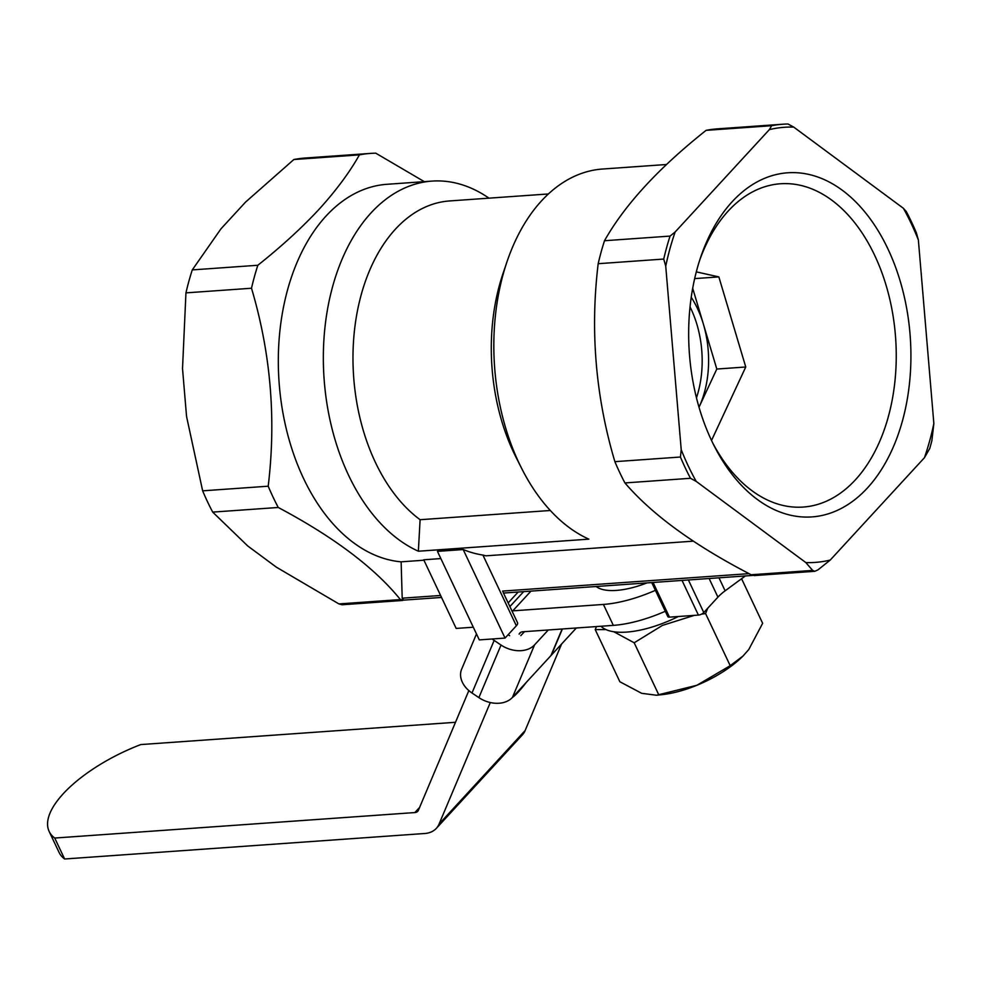 <?xml version="1.0" encoding="UTF-8"?>
<svg xmlns="http://www.w3.org/2000/svg" width="983" height="983" viewBox="0 0 983 983"><rect width="100%" height="100%" fill="white"/><g stroke="black" fill="none" stroke-linecap="round" stroke-linejoin="round"><path stroke-width="1.47" d="M887.981 249.031A172.467 110.747 -94 0 1 868.898 486.339A172.467 110.747 -94 0 1 713.916 445.373A172.467 110.747 -94 0 1 711.618 440.654A172.467 110.747 -94 0 1 700.609 257.411A172.467 110.747 -94 0 1 887.981 249.031M712.515 442.559A162.048 104.051 86 0 0 800.543 507.191A162.048 104.051 86 0 0 887.33 420.245A162.048 104.051 86 0 0 874.686 255.383A162.048 104.051 86 0 0 777.676 184.018A162.048 104.051 86 0 0 699.626 260.397M548.379 193.958L449.514 200.95A168.265 108.044 86 0 0 395.399 229.186A168.265 108.044 86 0 0 353.905 380.114A168.265 108.044 86 0 0 420.097 519.712L418.365 551.217A189.301 121.548 86 0 1 326.159 398.447A189.301 121.548 86 0 1 371.07 212.869A189.301 121.548 86 0 1 431.942 181.105A189.301 121.548 86 0 1 488.981 198.161M431.942 181.105L386.909 184.3A189.301 121.548 86 0 0 326.037 216.051A189.301 121.548 86 0 0 284.91 422.874A189.301 121.548 86 0 0 401.138 561.834L402.194 598.192L440.605 595.477M402.588 600.466L342.096 604.754L338.951 603.931L276.395 567.191L247.765 545.995L212.697 512.106A221.261 142.08 -94 0 1 202.645 490.836L186.561 416.509L182.519 368.588L185.947 292.873A221.261 142.08 -94 0 1 192.275 269.907L221.015 228.769L245.603 202.043L293.856 159.529L359.409 154.884C349.579 172.369 336.112 190.518 319.02 209.342C301.695 227.958 281.298 246.61 257.829 265.263A221.261 142.08 86 0 0 251.501 288.24C270.755 353.069 276.309 419.053 268.199 486.204A221.261 142.08 86 0 0 278.25 507.474C333.974 537.123 374.695 567.818 400.4 599.581L403.804 600.183M402.194 598.192L403.718 600.121L441.527 597.443M423.931 560.212L401.138 561.834M830.242 560.052A218.115 140.053 -94 0 1 805.851 562.583L812.646 570.41L814.833 571.295L818.016 569.845L830.242 560.052L924.425 457.722L929.783 448.42L931.847 440.876L933.85 423.513A218.115 140.053 -94 0 1 924.425 457.722M293.856 159.529A221.261 142.08 -94 0 1 304.988 158.042L370.542 153.409A221.261 142.08 86 0 0 359.409 154.884M771.655 125.713L769.345 129.633A218.115 140.053 -94 0 1 793.736 127.102L788.034 124.005A221.261 142.08 86 0 0 782.787 124.227A221.261 142.08 86 0 0 771.655 125.713L706.101 130.346A221.261 142.08 -94 0 1 717.234 128.871L782.787 124.227M906.314 211.591L903.402 208.298A218.115 140.053 -94 0 1 918.368 239.987L916.377 232.86A221.261 142.08 86 0 0 906.314 211.591M663.734 259.057L665.737 266.184A218.115 140.053 -94 0 1 675.161 231.963L670.062 236.092A221.261 142.08 86 0 0 663.734 259.057L598.18 263.702A221.261 142.08 -94 0 1 604.508 240.724C624.733 204.833 658.598 168.044 706.101 130.346M690.484 478.291L696.197 481.387A218.115 140.053 -94 0 1 681.219 449.71L680.433 457.021A221.261 142.08 86 0 0 690.484 478.291L624.93 482.936A221.261 142.08 -94 0 1 614.879 461.666C595.624 396.837 590.07 330.841 598.18 263.702M212.697 512.106L278.25 507.474M268.199 486.204L202.645 490.836M185.947 292.873L251.501 288.24M257.829 265.263L192.275 269.907M424.287 181.646L375.789 153.188A221.261 142.08 86 0 0 370.542 153.409M550.32 510.484L420.097 519.712M666.511 164.505L602.432 169.039A189.301 121.548 86 0 0 506.945 261.908L502.952 273.704A168.265 108.044 86 0 0 515.928 457.083L521.543 468.203A189.301 121.548 86 0 0 588.854 539.151L418.365 551.217M506.945 261.908A189.301 121.548 86 0 0 521.543 468.203M440.863 558.577L423.734 559.794L456.173 628.432L473.302 627.215M693.347 541.154L485.921 555.825L482.911 555.063A189.301 121.548 -94 0 1 463.19 549.546L437.447 551.365L479.299 639.896L505.041 638.078L516.345 625.79A8.417 3.342 154.7 0 0 517.513 622.657A8.417 3.342 154.7 0 0 517.328 622.362M503.075 592.208L517.513 622.657M814.833 571.295L754.33 575.571L751.184 574.76C694.33 545.381 652.245 514.773 624.93 482.936M903.402 208.298L793.736 127.102M769.345 129.633L675.161 231.963M670.062 236.092L604.508 240.724M665.737 266.184L681.219 449.71M680.433 457.021L614.879 461.666M696.197 481.387L805.851 562.583M933.85 423.513L918.368 239.987M463.19 549.546L505.041 638.078M688.395 579.97L703.779 612.52L717.934 597.136A33.655 13.369 154.7 0 1 725.122 590.82L744.586 576.505A33.655 13.369 -25.3 0 0 745.335 575.94M653.081 582.477L669.46 617.14L698.409 615.088L682.03 580.425M703.779 612.52A4.202 1.671 154.7 0 1 698.409 615.088M669.46 617.14A4.202 1.671 154.7 0 1 667.813 616.599L651.729 582.563M696.468 397.857A84.133 54.028 86 0 0 690.041 306.905A84.133 54.028 -94 0 1 696.468 397.857M691.221 297.284A84.133 54.028 -94 0 1 703.349 323.997A84.133 54.028 -94 0 1 699.048 407.134A84.133 54.028 -94 0 1 699.011 407.22L716.804 369.043L692.696 288.289M711.52 440.458L745.753 366.991L718.856 276.899L696.308 271.873M694.674 278.607L718.856 276.899M716.804 369.043L745.753 366.991M596.153 586.495A58.894 23.383 -25.3 0 0 616.316 590.414A58.894 23.383 -25.3 0 0 646.998 582.907M476.485 633.949L461.641 669.19A25.239 18.542 -157.1 0 0 471.987 693.003L478.868 697.623A25.239 18.542 -157.1 0 0 512.426 697.438A33.655 5.824 123.8 0 0 518.668 691.639A33.655 5.824 123.8 0 0 526.421 682.227M455.485 722.296L140.766 744.573A100.954 40.094 -25.3 0 0 49.15 831.434A100.954 40.094 -25.3 0 0 54.729 838.044L414.863 812.56L419.63 807.375M49.15 831.434L59.054 852.372A100.954 40.094 -25.3 0 0 64.632 858.995L54.729 838.044M490.296 702.526L439.082 824.037A33.655 22.068 42.6 0 1 436.317 828.374A33.655 22.068 42.6 0 1 424.754 833.498L64.632 858.995M511.971 610.922A33.655 22.068 -137.4 0 1 512.794 610.848L603.415 604.434L613.318 625.372L522.698 631.786A8.417 5.517 -137.4 0 0 519.798 633.077A8.417 5.517 -137.4 0 0 519.11 634.158L520.818 632.29M468.842 690.607L418.439 810.201A8.417 5.517 42.6 0 1 417.75 811.282A8.417 5.517 42.6 0 1 414.863 812.56M561.588 644.025L525.119 730.566A33.655 22.068 42.6 0 1 522.354 734.891L436.317 828.374M613.318 625.372A84.133 33.41 -25.3 0 0 665.294 611.266M603.415 604.434A84.133 33.41 -25.3 0 0 655.391 590.328M478.868 697.623L501.035 645.045L494.154 640.425A25.239 18.542 22.9 0 1 492.164 638.987M509.636 635.694L508.15 634.699M501.035 645.045A25.239 18.542 22.9 0 0 534.58 644.86L548.281 629.98M534.58 644.86L512.426 697.438L550.922 655.612L562.141 628.997M524.467 631.664L520.818 635.632M562.374 628.985L551.352 655.145L576.345 627.99M605.995 629.599L595.231 629.624L596.448 626.576M694.293 615.383L662.358 625.434L634.182 642.784L613.871 631.762M595.231 629.624L619.868 681.747L641.702 693.322L656.533 695.239L696.873 685.286L730.209 665.688L743.074 655.98L748.788 649.493L762.648 623.308L741.575 578.717M707.748 608.219L705.573 613.564L701.53 614.142M730.209 665.688L705.573 613.564M658.819 694.907L634.182 642.784M656.533 695.239L661.891 694.674A67.311 26.725 -25.3 0 0 696.873 685.286A67.311 26.725 -25.3 0 0 742.46 656.595A67.311 26.725 -25.3 0 0 742.853 656.202M600.969 626.245A71.095 28.237 -25.3 0 0 626.576 632.094A71.095 28.237 -25.3 0 0 678.319 616.513M338.951 603.931L400.4 599.581M751.184 574.76L812.646 570.41M502.596 591.09L749.083 573.642M482.911 555.063L516.345 625.79M725.122 590.82L718.978 577.807M717.934 597.136L709.124 578.508M439.082 824.037L525.119 730.566M512.794 610.848L530.955 591.115M471.987 693.003L494.154 640.425M508.174 602.886L518.164 592.024M752.831 575.411L503.517 593.056M509.907 606.56L523.644 591.631M742.46 656.595L743.074 655.98"/></g></svg>
